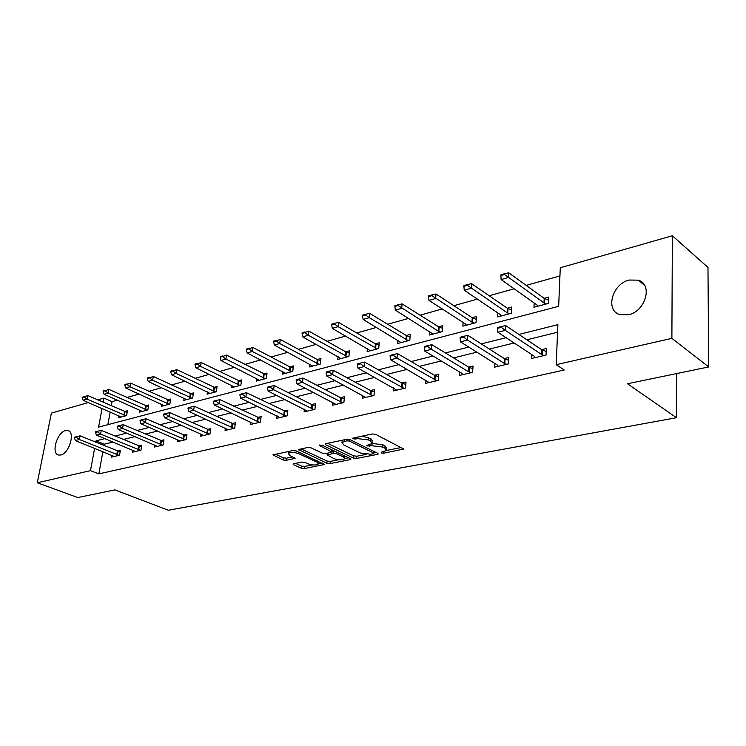 <?xml version="1.0" encoding="UTF-8"?>
<svg xmlns="http://www.w3.org/2000/svg" width="746" height="746" viewBox="0 0 746 746"><rect width="100%" height="100%" fill="white"/><g stroke="black" fill="none" stroke-linecap="round" stroke-linejoin="round"><path stroke-width="1.12" d="M381.122 452.953L383.435 453.223L403.717 449.055L375.732 434.358L372.301 433.958L352.224 438.303L354.965 439.124L357.465 438.601L368.3 439.879L370.622 441.045L372.245 443.46L366.668 445.455L367.032 445.977L371.862 445.754L382.567 447.022L384.833 448.15L386.4 450.481L381.337 452.188L381.122 452.953M65.536 430.563L67.877 430.517C75.551 431.803 69.275 453.512 60.734 455.013L58.524 455.032C50.849 453.661 57.041 432.232 65.536 430.563M629.158 280.039L638.25 280.16C653.16 284.207 645.598 311.408 628.496 314.784L619.87 314.607C604.922 310.495 612.205 283.778 629.158 280.039M293.682 463.714L293.029 464.031L293.598 464.73L301.281 468.208L304.405 468.572L324.463 464.488L296.162 450.92L292.908 450.537L272.877 454.901L283.032 459.956L286.203 460.329L295.099 458.342L289.802 455.461L288.245 453.484C290.53 452.029 293.999 452.085 298.652 453.633L316.929 462.091L318.393 463.965C316.108 465.383 312.677 465.345 308.098 463.835L305.086 462.455L301.906 462.082L293.682 463.714M102.043 408.454L98.565 427.113L558.661 306.308L560.283 267.767L672.36 235.755L707.973 267.413L708.7 366.939L627.489 383.752L676.463 417.713L168.372 510.245L114.837 489.889L77.789 497.563L37.3 482.755L51.371 413.116L88.373 402.551M708.7 366.939L671.885 338.348L556.208 364.673L557.887 324.641L518.899 334.45M102.901 451.638L98.817 473.887L564.218 369.988L556.208 364.673M98.817 473.887L90.462 470.661L37.3 482.755M353.371 458.053L356.616 458.436L377.457 454.389L378.241 454.016L377.746 453.298L350.135 439.683L346.759 439.291L325.843 443.656L325.116 444.01L325.676 444.775L353.371 458.053L353.604 455.843L356.84 456.226L366.09 454.417M350.107 459.695L330.03 463.592L326.851 463.219L298.512 449.558L307.734 447.441L311.017 447.824L322.412 453.195L325.666 453.577L332.138 452.076L319.736 445.688L319.344 445.157L322.16 445.185L350.331 458.641L350.853 459.35L350.107 459.695L350.228 458.594M676.463 417.713L676.603 373.587M557.57 332.222L526.9 339.803M514.125 342.964L489.395 349.072M476.843 352.168L453.577 357.912M441.25 360.961L419.345 366.37M407.232 369.363L386.605 374.464M374.697 377.401L355.245 382.204M343.542 385.095L325.191 389.636M313.674 392.471L296.358 396.751M285.037 399.548L268.672 403.595M257.529 406.346L242.068 410.169M231.111 412.874L216.48 416.482M205.7 419.149L191.862 422.572M181.241 425.192L168.148 428.428M157.695 431.011L145.293 434.069M134.998 436.615L123.258 439.515M113.112 442.024L104.263 444.206L104.011 445.595M531.59 354.462L531.385 358.518L546.044 355.077L546.342 348.522L541.624 349.65M494.729 363.405L494.495 367.181L508.483 363.899L508.856 357.474L504.277 358.565M459.499 371.928L459.238 375.462L472.61 372.319L473.048 366.025L468.609 367.079M425.789 380.059L425.518 383.379L438.312 380.376L438.807 374.203L434.498 375.229M393.515 387.836L393.226 390.96L405.479 388.088L406.029 382.027L401.842 383.024M362.584 395.268L362.276 398.224L374.026 395.473L374.623 389.524L370.548 390.494M332.912 402.402L332.595 405.199L343.869 402.551L344.503 396.713L340.549 397.665M304.424 409.228L304.098 411.895L314.924 409.349L315.605 403.614L311.744 404.537M277.055 415.783L276.719 418.32L287.126 415.876L287.835 410.244L284.077 411.149M250.731 422.087L250.395 424.502L260.401 422.152L261.147 416.622L257.482 417.499M225.395 428.139L225.059 430.451L234.692 428.185L235.466 422.749L231.894 423.607M201.01 433.967L200.665 436.177L209.943 434.004L210.745 428.652L207.257 429.491M177.501 439.58L177.156 441.697L186.099 439.599L186.929 434.34L183.525 435.16M154.832 444.989L154.487 447.022L163.113 444.998L163.961 439.823L160.632 440.625M132.956 450.202L132.611 452.16L140.938 450.202L141.805 445.12L138.56 445.894M111.835 455.237L111.49 457.121L119.528 455.237L120.423 450.22L117.243 450.985M559.938 275.917L526.191 285.392M514.115 288.777L489.199 295.77M477.356 299.099L453.866 305.692M442.238 308.956L420.073 315.185M408.659 318.383L387.724 324.268M376.516 327.41L356.728 332.968M345.715 336.054L327 341.314M316.183 344.344L298.475 349.324M287.844 352.308L271.068 357.017M260.615 359.945L244.716 364.412M234.44 367.293L219.371 371.527M209.262 374.361L194.967 378.381M185.017 381.169L171.449 384.983M161.658 387.724L148.78 391.342M139.138 394.047L126.904 397.487M117.42 400.145L112.068 401.656L111.303 405.815M110.175 411.96L107.844 424.679M534.173 302.988L533.959 307.249L548.385 303.408L548.674 297.076L544.132 298.297M497.852 312.956L497.61 316.919L511.392 313.245L511.756 307.035L507.345 308.219M463.117 322.459L462.846 326.161L476.032 322.654L476.452 316.556L472.181 317.712M429.855 331.532L429.565 335.01L442.191 331.653L442.667 325.666L438.527 326.785M397.991 340.213L397.683 343.496L409.787 340.269L410.319 334.404L406.29 335.486M367.424 348.531L367.107 351.627L378.716 348.541L379.294 342.768L375.378 343.822M338.087 356.504L337.761 359.432L348.904 356.467L349.529 350.797L345.715 351.823M309.907 364.141L309.571 366.929L320.276 364.076L320.939 358.509L317.236 359.507M282.818 371.489L282.473 374.138L292.768 371.396L293.467 365.922L289.858 366.901M256.745 378.548L256.4 381.066L266.303 378.436L267.031 373.056L263.515 374.007M231.642 385.337L231.297 387.743L240.837 385.206L241.592 379.919L238.17 380.842M207.463 391.874L207.108 394.177L216.303 391.734L217.086 386.531L213.748 387.435M184.15 398.168L183.786 400.378L192.664 398.019L193.466 392.9L190.202 393.785M161.649 404.239L161.295 406.365L169.855 404.09L170.685 399.045L167.496 399.912M139.931 410.095L139.577 412.137L147.839 409.946L148.687 404.985L145.573 405.824M118.95 415.755L118.595 417.723L126.578 415.597L127.454 410.71L124.405 411.531M672.36 235.755L671.885 338.348M97.698 399.884L103.974 398.094L103.19 402.28M112.068 401.656L103.974 398.094M104.85 438.62L96.01 440.839L95.749 442.229M94.621 448.299L90.462 470.661M506.086 337.677L481.301 343.906M468.721 347.077L445.409 352.933M433.062 356.047L411.13 361.558M398.989 364.617L378.334 369.811M366.417 372.814L346.937 377.709M335.224 380.656L316.863 385.281M305.347 388.172L288.012 392.536M276.682 395.38L260.317 399.502M249.183 402.308L233.712 406.197M222.756 408.948L208.134 412.631M197.354 415.345L183.525 418.823M172.913 421.49L159.831 424.782M149.377 427.411L136.994 430.526M126.708 433.118L114.977 436.065M104.263 444.206L96.01 440.839M386.484 449.558L386.615 448.225L385.057 445.884L384.833 448.15M372.254 443.45L382.782 444.747L385.057 445.884M372.338 442.518L372.478 441.184L370.846 438.751L370.622 441.045M362.146 436.074L370.846 438.751M386.428 450.435L401.562 447.469M327.541 443.301L353.604 455.843M373.998 452.869L376.059 452.468M373.392 453.736L373.587 452.981L349.342 441.054L346.983 440.783L341.985 442.499L343.701 444.933L360.29 452.999L370.799 454.239L373.392 453.736M341.985 442.499L342.125 441.138M348.634 457.83L344.671 458.603M338.572 459.797L330.273 461.42L330.03 463.592M300.974 448.85L327.093 461.047L330.273 461.42M334.022 458.669C338.675 460.235 342.2 460.263 344.587 458.762L343.197 456.86L336.828 453.829L333.565 453.447L327.112 454.939L334.022 458.669M344.661 458.081L344.95 456.067M334.646 451.153L333.816 451.227L333.565 453.447M332.194 451.554L333.816 451.227M318.458 463.331L318.756 461.392M288.432 451.47L288.441 451.936M275.377 454.193L283.303 457.792L286.473 458.165L292.87 456.86M295.547 463.35L301.533 466.064L304.666 466.436L312.434 464.917M318.495 463.732L322.216 463.005M548.534 300.134L544.198 298.353L508.697 272.794L508.427 277.465L501.125 279.573L536.775 304.834L537.773 306.233M504.576 273.717L500.93 274.78L500.883 275.554L504.529 274.491L504.576 273.717L508.697 272.794M546.408 303.939L543.983 302.904L504.529 274.491M501.125 279.573L500.883 275.554M501.34 327.363L501.387 326.552L497.685 327.513L497.629 328.315L501.34 327.363L505.294 330.375L505.583 325.536L541.792 349.762L546.203 351.469M535.311 357.595L534.239 356.206L497.89 332.278L505.294 330.375L541.568 354.471L544.188 355.516M497.629 328.315L497.89 332.278M505.583 325.536L501.387 326.552M511.588 309.944L507.42 308.275L471.519 283.639L471.192 288.217L464.236 290.231L500.258 314.579L501.312 315.931M467.444 284.552L463.965 285.569L463.909 286.333L467.388 285.317L467.444 284.552L471.519 283.639M509.565 313.73L507.149 312.742L467.388 285.317M464.236 290.231L463.909 286.333M476.265 319.325L472.255 317.759L436.028 293.989L435.655 298.484L429.006 300.405L465.345 323.904L466.446 325.2M431.99 294.903L428.67 295.873L428.605 296.619L431.925 295.649L431.99 294.903L436.028 293.989M474.344 323.102L471.948 322.141L431.925 295.649M429.006 300.405L428.605 296.619M463.63 337.117L463.686 336.325L460.151 337.248L460.095 338.031L463.63 337.117L467.5 340.064L467.835 335.327L504.455 358.677L508.697 360.271M498.309 366.286L497.181 364.943L460.441 341.873L467.5 340.064L504.175 363.293L506.786 364.3M460.095 338.031L460.441 341.873M467.835 335.327L463.686 336.325M427.663 346.424L427.728 345.65L424.353 346.526L424.288 347.3L427.663 346.424L431.449 349.296L431.831 344.652L468.777 367.191L472.861 368.692M462.949 374.585L461.774 373.289L424.707 351.03L431.449 349.296L468.46 371.713L471.052 372.683M424.288 347.3L424.707 351.03M431.831 344.652L427.728 345.65M442.462 328.305L438.601 326.832L402.113 303.883L401.693 308.294L395.343 310.131L433.072 334.077M398.112 304.788L394.932 305.711L394.867 306.447L398.047 305.524L398.112 304.788L402.113 303.883M440.634 332.073L438.247 331.14L398.047 305.524M395.343 310.131L394.867 306.447M410.086 336.922L406.356 335.532L369.662 313.348L369.214 317.675L363.125 319.428L401.096 342.582M365.708 314.243L362.668 315.129L362.593 315.847L365.633 314.961L365.708 314.243L369.662 313.348M408.342 340.652L369.214 317.675L365.633 314.961M363.125 319.428L362.593 315.847M379.052 345.184L375.452 343.869L338.6 322.412L338.115 326.655L332.287 328.343L370.436 350.741M334.684 323.298L331.774 324.146L331.69 324.855L334.6 324.006L334.684 323.298L338.6 322.412M377.392 348.886L338.115 326.655L334.6 324.006M332.287 328.343L331.69 324.855M393.319 355.31L393.384 354.555L390.167 355.394L390.093 356.15L393.319 355.31L397.031 358.117L397.459 353.567L434.666 375.331L438.601 376.739M429.127 382.53L390.587 359.768L397.031 358.117L436.886 380.712M390.093 356.15L390.587 359.768M397.459 353.567L393.384 354.555M360.486 363.806L360.57 363.069L357.493 363.861L357.409 364.608L360.486 363.806L364.132 366.556L364.598 362.09L402.01 383.127L405.805 384.451M396.751 390.13L357.968 368.132L364.132 366.556L404.173 388.386M357.409 364.608L357.968 368.132M364.598 362.09L360.57 363.069M329.079 371.937L329.163 371.21L326.216 371.974L326.133 372.702L329.079 371.937L332.651 374.623L333.145 370.24L370.725 390.596L374.389 391.846M365.717 397.422L326.748 376.133L332.651 374.623L372.832 395.753M326.133 372.702L326.748 376.133M333.145 370.24L329.163 371.21M299.006 379.723L299.09 379.005L296.274 379.742L296.181 380.451L299.006 379.723L302.503 382.344L303.035 378.045L340.726 397.758L344.26 398.942M335.952 404.407L296.852 383.789L302.503 382.344L342.778 402.812M296.181 380.451L296.852 383.789M303.035 378.045L299.09 379.005M270.173 387.183L270.266 386.484L267.553 387.183L267.46 387.883L270.173 387.183L273.605 389.748L274.164 385.533L311.921 404.63L315.353 405.759M307.38 411.121L268.178 391.137L273.605 389.748L313.935 409.582M267.46 387.883L268.178 391.137M274.164 385.533L270.266 386.484M242.506 394.345L242.609 393.655L240.007 394.326L239.914 395.016L242.506 394.345L245.872 396.853L246.46 392.713L287.574 412.305M279.918 417.564L240.669 398.187L245.872 396.853L286.222 416.091M239.914 395.016L240.669 398.187M246.46 392.713L242.609 393.655M215.948 401.217L216.051 400.537L213.552 401.189L213.449 401.861L215.948 401.217L219.249 403.679L219.856 399.614L260.876 418.599M253.519 423.765L214.251 404.957L219.249 403.679L259.58 422.348M213.449 401.861L214.251 404.957M219.856 399.614L216.051 400.537M190.426 407.82L190.528 407.157L188.123 407.782L188.02 408.444L190.426 407.82L193.662 410.235L194.296 406.234L235.195 424.66M228.117 429.733L188.859 411.466L193.662 410.235L233.955 428.363M188.02 408.444L188.859 411.466M194.296 406.234L190.528 407.157M165.873 414.179L165.985 413.517L163.672 414.123L163.56 414.776L165.873 414.179L169.062 416.538L169.706 412.613L210.465 430.498M203.658 435.478L164.437 417.723L169.062 416.538L209.272 434.153M163.56 414.776L164.437 417.723M169.706 412.613L165.985 413.517M142.244 420.287L142.355 419.644L140.127 420.222L140.024 420.865L142.244 420.287L145.377 422.609L146.039 418.748L186.649 436.121M180.084 441.017L140.919 423.756L145.377 422.609L185.502 439.739M140.024 420.865L140.919 423.756M146.039 418.748L142.355 419.644M119.491 426.18L119.602 425.546L117.458 426.106L117.346 426.731L119.491 426.18L122.568 428.456L123.239 424.66L163.682 441.548M157.35 446.35L118.269 429.556L122.568 428.456L162.581 445.12M117.346 426.731L118.269 429.556M123.239 424.66L119.602 425.546M97.558 431.859L97.67 431.235L95.6 431.766L95.488 432.391L97.558 431.859L100.579 434.088L101.269 430.358L141.526 446.779M135.418 451.498L96.439 435.151L100.579 434.088L140.462 450.314M95.488 432.391L96.439 435.151M101.269 430.358L97.67 431.235M349.277 353.11L345.79 351.87L308.825 331.093L308.303 335.262L302.717 336.875L341.006 358.565M304.955 331.979L302.158 332.791L302.074 333.481L308.825 331.093M347.683 356.793L308.303 335.262L304.862 332.669M302.717 336.875L302.074 333.481M320.677 360.728L317.311 359.553L280.263 339.43L279.722 343.524L274.351 345.072L312.733 366.09M276.43 340.297L273.754 341.081L273.661 341.761L280.263 339.43M319.148 364.374L279.722 343.524L276.337 340.978M274.351 345.072L273.661 341.761M293.197 368.058L289.933 366.939L252.838 347.422L252.269 351.45L247.122 352.933L285.559 373.317M249.052 348.289L246.478 349.044L246.385 349.715L252.838 347.422M291.733 371.676L252.269 351.45L248.959 348.96M247.122 352.933L246.385 349.715M266.76 375.107L226.495 355.105L225.898 359.059L220.947 360.495L259.412 380.264M222.746 355.963L220.275 356.691L220.173 357.343L226.495 355.105M265.352 378.688L225.898 359.059L222.644 356.625M220.947 360.495L220.173 357.343M241.312 381.896L201.159 362.5L200.543 366.389L195.778 367.759L234.244 386.96M197.448 363.349L195.07 364.048L194.967 364.691L201.159 362.5M239.96 385.44L200.543 366.389L197.345 364.001M195.778 367.759L194.967 364.691M216.806 388.433L176.774 369.606L176.149 373.429L171.561 374.753L209.99 393.412M173.109 370.454L170.815 371.126L170.713 371.76L176.774 369.606M215.501 391.948L176.149 373.429L173.007 371.088M171.561 374.753L170.713 371.76M193.177 394.737L153.294 376.46L152.65 380.218L148.23 381.495L186.612 399.632M149.676 377.29L147.466 377.942L147.354 378.567L153.294 376.46M191.927 398.215L152.65 380.218L149.564 377.924M148.23 381.495L147.354 378.567M170.386 400.826L130.671 383.062L130.009 386.754L125.748 387.985L164.055 405.628M127.081 383.882L124.955 384.507L124.843 385.123L130.671 383.062M169.183 404.267L130.009 386.754L126.969 384.507M125.748 387.985L124.843 385.123M148.398 406.701L108.851 389.421L108.17 393.058L104.067 394.252L142.272 411.419M105.307 390.242L103.246 390.839L103.134 391.445L108.851 389.421M147.232 410.104L108.17 393.058L105.186 390.848M104.067 394.252L103.134 391.445M127.156 412.379L87.795 395.566L87.105 399.147L83.142 400.294L121.244 417.014M84.289 396.378L82.191 397.553L87.795 395.566M126.027 415.746L87.105 399.147L84.167 396.975M83.142 400.294L82.191 397.553M76.4 437.333L76.521 436.718L74.525 437.231L74.404 437.846L76.4 437.333L79.374 439.525L80.074 435.85L120.134 451.834M114.241 456.477L75.383 440.55L79.374 439.525L119.108 455.33M74.404 437.846L75.383 440.55M80.074 435.85L76.521 436.718M383.575 451.75L383.435 453.223M355.133 437.538L354.965 439.124M369.522 444.728L369.363 446.257M382.782 444.747L382.567 447.022M372.067 443.683L371.862 445.754M368.524 437.585L368.3 439.879M357.623 437.016L357.465 438.601M402.989 448.197L402.887 449.446M325.797 443.665L325.676 444.775M377.569 453.214L377.457 454.389M356.84 456.226L356.616 458.436M373.746 451.33L373.587 452.981M349.51 439.45L349.342 441.054M347.151 439.226L346.983 440.783M344.559 439.748L344.391 441.315M327.093 461.047L326.851 463.219M299.221 449.213L299.09 450.304M331.765 449.773L331.597 451.339M319.82 444.914L319.736 445.688M343.365 455.312L343.197 456.86M336.996 452.272L336.828 453.829M327.988 453.111L327.82 454.603M317.106 460.627L316.929 462.091M298.829 452.16L298.652 453.633M294.558 457.634L294.437 458.659M286.473 458.165L286.203 460.329M283.303 457.792L283.032 459.956M273.614 454.566L273.474 455.638M323.885 463.77L323.764 464.814M304.666 466.436L304.405 468.572M301.533 466.064L301.281 468.208M293.728 463.714L293.598 464.73M544.198 298.353L543.983 302.904M544.785 298.661L544.571 303.212M542.165 354.77L542.389 350.06M541.568 354.471L541.792 349.762M507.42 308.275L507.149 312.742M508.007 308.574L507.746 313.04M472.255 317.759L471.948 322.141M472.833 318.048L472.535 322.431M504.781 363.572L505.051 358.957M504.175 363.293L504.455 358.677M469.057 371.993L469.374 367.461M468.46 371.713L468.777 367.191M438.601 326.832L438.247 331.14M439.18 327.112L438.834 331.42M406.356 335.532L405.973 339.756M406.943 335.803L406.561 340.027M375.452 343.869L375.033 348.018M376.04 344.13L375.62 348.279M434.909 380.031L435.263 375.592M434.312 379.77L434.666 375.331M402.215 387.733L402.607 383.379M401.618 387.482L402.01 383.127M370.893 395.119L371.322 390.839M370.296 394.867L370.725 390.596M340.857 402.197L341.314 398M340.26 401.954L340.726 397.758M312.024 408.985L312.518 404.864M311.427 408.752L311.921 404.63M284.329 415.503L284.851 411.456M283.741 415.28L284.263 411.233M257.706 421.779L258.247 417.797M257.118 421.555L257.659 417.583M232.09 427.812L232.659 423.905M231.512 427.598L232.071 423.691M207.435 433.622L208.013 429.78M206.856 433.417L207.435 429.565M183.675 439.217L184.271 435.44M183.096 439.012L183.702 435.235M160.772 444.616L161.388 440.895M160.194 444.42L160.81 440.7M138.672 449.819L139.297 446.164M138.103 449.624L138.728 445.968M345.79 351.87L345.342 355.945M346.377 352.121L345.93 356.196M317.311 359.553L316.826 363.554M317.889 359.796L317.414 363.806M289.933 366.939L289.42 370.874M290.502 367.172L290.007 371.107M263.59 374.044L263.068 377.914M264.168 374.278L263.636 378.138M238.244 380.88L237.694 384.684M238.813 381.103L238.263 384.908M213.822 387.463L213.253 391.212M214.391 387.687L213.822 391.426M190.277 393.813L189.689 397.497M190.845 394.028L190.258 397.711M167.57 399.94L166.964 403.567M168.13 400.154L167.533 403.772M145.647 405.852L145.032 409.423M146.207 406.057L145.591 409.629M124.479 411.568L123.855 415.074M125.039 411.764L124.405 415.28M117.336 454.846L117.98 451.246M116.768 454.659L117.42 451.05M67.877 430.517L68.735 430.862M638.25 280.16L644.581 285.289M374.128 451.517L373.951 453.288M332.362 450.052L332.166 451.815M327.298 453.251L327.112 454.939M288.497 451.451L288.245 453.484"/></g></svg>
